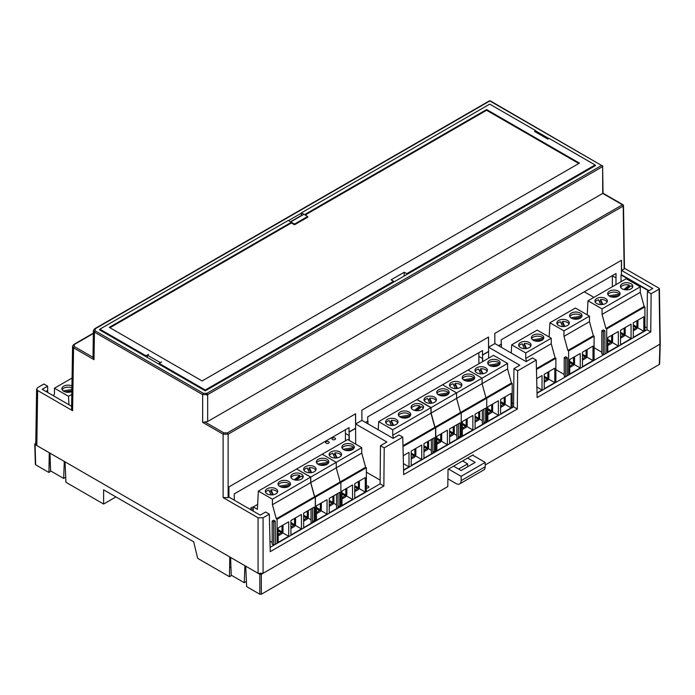 <?xml version="1.0" encoding="UTF-8"?>
<svg xmlns="http://www.w3.org/2000/svg" width="695" height="695" viewBox="0 0 695 695"><rect width="100%" height="100%" fill="white"/><g stroke="black" fill="none" stroke-linecap="round" stroke-linejoin="round"><path stroke-width="1.04" d="M485.197 464.981L659.329 364.449L659.937 344.173L261.329 574.305L259.826 574.305L245.726 566.164L246.647 586.623L259.826 594.234L261.329 594.234L447.789 486.578L448.049 469.351L473.13 454.869L473.121 455.442M229.463 576.702L229.776 556.956L65.026 461.845L65.947 482.295L103.607 504.04L103.607 489.81L193.697 541.822L197.675 558.346L229.463 576.702L231.67 575.434M659.329 364.449L659.329 363.581M623.198 205.225A1.069 0.617 179.1 0 1 623.511 205.65A1.069 0.617 179.1 0 1 623.198 206.094L624.153 268.956L621.556 270.451L652.779 288.486L647.393 291.596L651.119 293.75L659.103 289.137L659.937 344.173L659.937 343.304L659.937 344.173L659.937 343.304L659.937 344.173L263.084 573.297L258.071 573.297L36.818 445.556L37.652 390.52L72.601 410.702L71.568 409.233L72.575 346.006M229.611 567.676L230.94 566.903L229.611 567.676M115.926 496.925L103.607 504.04M48.945 472.374L51.056 471.149M35.671 463.947L35.671 464.816L48.937 472.478L49.249 452.732L35.063 444.539L35.793 443.254M35.671 464.816L35.063 443.671M50.327 462.731L49.223 463.365L48.937 472.478M659.103 288.269L659.103 289.137L659.103 288.269L624.457 268.27M602.73 193.41L622.451 204.799A1.069 0.617 -60 0 1 622.981 204.747L603.043 193.227L602.626 165.714L602.721 193.418L207.666 421.5L202.653 422.369L223.112 434.184L223.112 497.594L258.071 517.775L258.071 573.297M624.466 268.513L623.511 205.65L622.981 204.747A1.069 0.617 -60 0 1 623.094 204.843L622.937 205.294A1.069 0.617 60 0 1 623.198 206.094L228.134 434.184L228.134 497.594L228.968 497.116L228.898 486.926L355.579 413.794L355.649 423.976L361.921 420.353L361.843 410.172L488.533 337.032L488.602 347.213L494.875 343.591L494.797 333.409L621.478 260.269L621.556 270.451M624.153 268.956L624.153 268.088M45.983 391.467L47.686 390.477L47.608 386.177L43.881 384.022L37.652 387.619L36.609 389.052L35.775 444.088L36.818 445.556M490.488 101.01A1.069 0.617 120 0 0 490.375 100.905A1.069 0.617 120 0 0 489.836 100.957L602.322 165.888L490.375 100.905L489.306 100.905A1.069 0.617 60 0 1 489.836 100.957L95.189 328.805L95.189 330.837L94.433 332.132L93.46 330.307M205.181 422.1L223.868 432.889L227.378 432.889L622.451 204.799A1.069 0.617 60 0 1 622.937 205.294M651.119 293.75L650.781 331.941L537.139 397.549L536.227 360.08L517.662 370.8L517.323 408.99L403.682 474.598L402.77 437.129L384.213 447.849L383.866 486.04L270.233 551.639L269.321 514.178L263.084 517.775L258.071 517.775M647.393 291.596L647.01 329.769L537.035 393.257M649.017 290.658L621.426 274.725L621.426 260.304M355.649 423.976L386.88 442.003L380.478 445.695L380.104 483.859L270.129 547.356M488.602 347.213L519.834 365.24L513.935 368.645L513.562 406.818L403.578 470.307M47.686 390.477L47.703 392.458M648.635 290.875L621.043 274.942L621.043 281.701M93.356 333.513L74.304 344.512L74.304 346.536L92.991 357.326L94.016 359.654L94.433 332.132L202.653 394.612L202.653 422.369M536.227 360.08L532.5 357.925L526.098 361.617L494.875 343.591M513.935 368.645L517.662 370.8M488.637 358.151L488.472 337.066M513.588 403.639L512.215 402.848M402.77 437.129L399.043 434.974L393.144 438.38L361.921 420.353M380.478 445.695L384.213 447.849M380.139 480.115L366.378 472.166M355.684 444.14L355.519 413.82M269.321 514.178L265.586 512.024L260.199 515.143L228.968 497.116M223.112 497.594L228.134 497.594M380.104 483.859L383.866 486.04M513.562 406.818L517.323 408.99M647.01 329.769L650.781 331.941M615.961 284.637L616.031 273.491L501.138 339.82L501.217 344.129L498.506 345.693M612.365 275.611L612.365 286.714M71.611 406.262L42.221 389.287L47.608 386.177M36.609 389.052L37.652 390.52M602.322 166.757L207.666 394.612L202.653 394.612L203.409 393.309L206.919 393.318L601.566 165.462M72.601 410.702L73.557 347.839L72.515 346.371M49.988 453.157L50.613 470.897L63.662 478.429L64.288 461.411M230.601 557.433L231.227 575.173L244.275 582.705L244.901 565.687M65.721 477.239L63.662 478.429M246.421 581.472L244.275 582.705M535.828 131.016L548.763 138.487M595.094 165.236L595.598 165.523L205.268 390.877L99.402 329.76L99.906 329.473M288.477 220.602L301.404 213.139M498.671 345.789L501.434 344.19L501.382 347.352M482.712 361.574L482.617 355.058L488.637 351.574M488.472 351.479L482.452 354.954L482.53 350.567L367.69 416.87L367.759 421.179L365.553 422.447M365.718 422.543L367.976 421.24L367.942 423.828M349.29 440.439L349.159 432.099L355.684 428.337M355.519 428.242L349.003 432.003L349.072 427.616L234.232 493.919L234.302 500.192M615.961 277.878L612.365 275.802M478.907 363.772L478.855 352.686M345.45 440.812L345.406 429.736M301.3 215.511L290.484 221.766M478.907 356.405L482.504 358.481L482.556 361.669M345.45 433.454L349.055 435.53L349.125 440.352M482.504 361.695L482.504 358.481M349.055 440.309L349.055 435.53M301.291 215.815L301.421 212.844L489.732 104.12L535.819 130.721L535.88 132.206M535.819 130.721L534.559 131.451L547.756 139.061L549.007 138.34L595.094 164.95L595.094 165.818M147.41 357.473L147.305 355.102L148.565 354.372L145.993 355.788L99.906 329.178L288.225 220.463L290.736 221.905L303.923 214.286L301.421 212.844M161.622 361.999L160.371 362.721M202.132 380.956L579.413 163.134L486.596 109.549L304.558 214.651L307.685 216.458L294.498 224.077L291.361 222.27L109.315 327.371L202.132 380.956M160.371 362.642L147.305 355.102M393.622 282.135L393.579 281.284L205.268 390.008L159.181 363.407L161.631 361.921M393.579 281.284L391.077 279.842L404.264 272.223L406.775 273.665L406.74 274.56M595.094 164.95L406.775 273.665M99.906 330.047L99.906 329.178M146.028 356.674L145.993 355.788M205.268 390.008L205.268 390.877M159.181 363.407L159.146 364.25M404.264 272.223L404.099 276.08M578.787 163.499L486.596 110.27L486.596 109.549M291.361 222.27L291.387 222.973L109.94 327.736M291.387 222.973L294.524 224.78L294.498 224.077M307.685 216.458L307.659 217.205L294.524 224.78M486.596 110.27L305.183 215.016M467.613 458.057L475.163 462.41L461.115 470.524L453.566 466.163M448.553 469.064L461.115 476.318L485.197 462.41L472.635 455.155M458.604 469.073L467.639 463.86L462.601 460.95M467.639 463.86L467.639 466.762M447.901 478.829L456.094 483.555A7.098 4.101 -120 0 0 459.647 483.911A7.098 4.101 -120 0 0 461.115 480.662L461.115 476.318M485.197 462.41L485.197 466.762A7.098 4.101 60 0 1 483.729 470.002L459.647 483.911M366.378 487.933A1.772 1.025 -0 0 0 368.837 486.995A1.772 1.025 -0 0 0 368.315 486.265A1.772 1.025 -0 0 0 366.378 486.048M253.241 507.359A1.581 0.912 -0 0 0 250.912 508.158A1.581 0.912 -0 0 0 251.373 508.801A1.581 0.912 -0 0 0 253.241 508.957M332.497 439.518A1.772 1.025 -0 0 0 334.434 439.735A1.772 1.025 -0 0 0 335.529 438.788A1.772 1.025 -0 0 0 335.007 438.067A1.772 1.025 -0 0 0 333.07 437.841A1.772 1.025 -0 0 0 331.975 438.788A1.772 1.025 -0 0 0 332.497 439.518M326.129 443.193A1.772 1.025 -0 0 0 328.057 443.419A1.772 1.025 -0 0 0 329.152 442.472A1.772 1.025 -0 0 0 328.639 441.742A1.772 1.025 -0 0 0 326.702 441.525A1.772 1.025 -0 0 0 325.608 442.472A1.772 1.025 -0 0 0 326.129 443.193M647.028 328.031L644.917 326.815M593.912 297.364L584.295 291.813M345.45 438.215A1.772 1.025 -0 0 0 345.302 438.632A1.772 1.025 -0 0 0 345.45 439.049M305.47 466.649A6.212 3.588 -0 0 0 303.654 469.177A6.212 3.588 -0 0 0 307.485 472.496A6.212 3.588 -0 0 0 314.253 471.714A6.212 3.588 -0 0 0 316.069 469.177A6.212 3.588 -0 0 0 312.237 465.867A6.212 3.588 -0 0 0 305.47 466.649M309.475 472.756L307.251 467.952A6.212 3.588 -0 0 0 305.47 468.673A6.212 3.588 -0 0 0 303.906 470.194M318.214 459.291A6.212 3.588 -0 0 0 316.399 461.819A6.212 3.588 -0 0 0 320.23 465.137A6.212 3.588 -0 0 0 326.989 464.356A6.212 3.588 -0 0 0 328.813 461.819A6.212 3.588 -0 0 0 324.982 458.509A6.212 3.588 -0 0 0 318.214 459.291M328.231 463.33L328.231 462.34A6.212 3.588 -0 0 0 318.214 461.315A6.212 3.588 -0 0 0 316.651 462.835M296.704 469.073L310.761 477.057L310.761 482.565L314.653 496.682L315.4 497.116L315.4 521.215M329.248 512.875L339.786 506.794L339.786 492.312L329.248 498.393L329.248 512.875M316.503 520.234L327.041 514.152L327.041 499.67L316.503 505.751L316.503 520.234M315.4 497.116L340.889 482.399L340.889 506.507L340.889 482.399L340.142 481.965L340.889 482.399L366.378 467.692L366.378 491.791M310.761 477.057L336.25 462.34L322.202 454.235L336.25 462.34L336.25 467.848L340.142 481.965L336.25 467.848L336.25 462.34L361.739 447.632L347.691 439.518L296.713 468.951M310.761 482.565L361.739 453.131L365.622 467.257L366.378 467.692M314.653 496.682L365.622 467.257M320.934 510.625L327.041 514.152M316.503 513.718L319.848 511.789A2.128 1.225 120 0 0 321.351 509.183L321.351 502.954M319.578 464.955L327.927 463.661M311.612 472.617L309.301 467.639A6.212 3.588 -0 0 1 315.817 470.194M328.231 462.34L317.65 463.982M310.986 472.704L309.301 469.09L309.301 467.639M309.301 469.09A6.212 3.588 -0 0 0 307.859 469.264M333.565 503.206L336.502 504.891M338.005 505.76L339.786 506.794M329.248 506.36L332.384 504.544A2.128 1.225 120 0 0 333.895 501.938L333.895 495.717M329.248 505.195L332.888 502.52L332.888 496.291M316.503 512.554L320.343 509.765L320.343 503.536M312.515 508.054L312.515 522.536M311.012 508.922L311.012 522.388M71.889 387.888A6.212 3.588 -0 0 0 63.732 388.21A6.212 3.588 -0 0 0 62.168 389.73M71.915 385.881A6.212 3.588 -0 0 0 63.732 386.177A6.212 3.588 -0 0 0 61.916 388.714A6.212 3.588 -0 0 0 65.339 391.919A6.212 3.588 -0 0 0 71.828 391.589M72.037 378.054L54.471 388.192L68.518 396.306L71.785 394.421M68.961 404.733L68.518 396.306M54.471 388.192L54.471 393.7L53.602 395.863M71.863 389.53L63.167 390.868M65.095 391.841L71.846 390.798M558.684 320.456A6.212 3.588 -0 0 0 556.869 322.984A6.212 3.588 -0 0 0 560.7 326.303A6.212 3.588 -0 0 0 567.468 325.521A6.212 3.588 -0 0 0 569.283 322.984A6.212 3.588 -0 0 0 565.452 319.674A6.212 3.588 -0 0 0 558.684 320.456M562.689 326.563L560.465 321.759A6.212 3.588 -0 0 0 558.684 322.48A6.212 3.588 -0 0 0 557.121 324M571.429 313.097A6.212 3.588 -0 0 0 569.613 315.626A6.212 3.588 -0 0 0 573.445 318.944A6.212 3.588 -0 0 0 580.212 318.162A6.212 3.588 -0 0 0 582.028 315.626A6.212 3.588 -0 0 0 578.197 312.316A6.212 3.588 -0 0 0 571.429 313.097M581.454 317.137L581.454 316.147A6.212 3.588 -0 0 0 571.429 315.122A6.212 3.588 -0 0 0 569.865 316.642M567.242 357.656L565.739 358.524L564.227 357.656L565.739 356.787L567.242 357.656L567.242 375.821M549.146 337.014L549.927 322.758L563.975 330.863L563.975 336.371L567.867 350.488L568.623 350.923L568.623 375.022M555.878 369.636L564.227 374.457M565.409 376.881L564.227 376.195L564.227 357.656M582.471 366.682L593 360.601L593 346.119L582.471 352.2L582.471 366.682M569.726 374.04L580.255 367.959L580.255 353.477L569.726 359.558L569.726 374.04M568.623 350.923L594.103 336.206L594.103 360.314M548.355 336.554L549.198 336.067M563.975 330.863L589.464 316.147L575.417 308.041L549.927 322.758M589.464 316.147L589.464 321.655L593.356 335.772L594.103 336.206M563.975 336.371L589.464 321.655M567.867 350.488L593.356 335.772M574.148 364.432L580.255 367.959M569.726 367.525L573.062 365.596A2.128 1.225 120 0 0 574.565 362.99L574.565 356.761M572.802 318.762L581.15 317.467M564.835 326.424L562.524 321.446A6.212 3.588 -0 0 1 569.031 324M581.454 316.147L570.864 317.789M564.201 326.511L562.524 322.897L562.524 321.446M562.524 322.897A6.212 3.588 -0 0 0 561.074 323.071M586.789 357.013L593 360.601M582.471 360.166L585.607 358.351A2.128 1.225 120 0 0 587.11 355.744L587.11 349.516M582.471 359.002L586.102 356.327L586.102 350.098M569.726 366.361L573.566 363.572L573.566 357.343M565.739 358.524L565.739 376.69M476.796 367.742A6.212 3.588 -0 0 0 474.972 370.279A6.212 3.588 -0 0 0 478.803 373.589A6.212 3.588 -0 0 0 485.57 372.815A6.212 3.588 -0 0 0 487.395 370.279A6.212 3.588 -0 0 0 483.555 366.969A6.212 3.588 -0 0 0 476.796 367.742M480.801 373.858L478.568 369.054A6.212 3.588 -0 0 0 476.796 369.775A6.212 3.588 -0 0 0 475.232 371.295M489.532 360.384A6.212 3.588 -0 0 0 487.716 362.92A6.212 3.588 -0 0 0 491.547 366.23A6.212 3.588 -0 0 0 498.315 365.457A6.212 3.588 -0 0 0 500.131 362.92A6.212 3.588 -0 0 0 496.299 359.61A6.212 3.588 -0 0 0 489.532 360.384M499.557 364.432L499.557 363.442A6.212 3.588 -0 0 0 489.532 362.416A6.212 3.588 -0 0 0 487.968 363.937M435.756 451.733L435.756 427.651L486.726 398.218L486.726 422.308L486.726 398.218L485.97 397.783L482.087 383.666L482.087 378.158L507.576 363.442L493.528 355.336L468.039 370.044L482.087 378.158L468.039 370.044L442.55 384.761L456.598 392.875L442.55 384.761L417.061 399.477L431.108 407.591L456.598 392.875L456.598 398.374L460.49 412.5L461.237 412.934L461.237 437.016L461.237 412.934L460.49 412.5L456.598 398.374L456.598 392.875L482.087 378.158L482.087 383.666L507.576 368.949L511.459 383.067L512.215 383.501L512.215 407.591M500.574 413.977L511.112 407.895L511.112 393.413L500.574 399.495L500.574 413.977M487.829 421.335L498.367 415.254L498.367 400.763L487.829 406.853L487.829 421.335M435.756 427.651L435.001 427.208L431.108 413.091L482.087 383.666L485.97 397.783L486.726 398.218L512.215 383.501M507.576 363.442L507.576 368.949M435.001 427.208L511.459 383.067M492.26 411.718L498.367 415.254M487.829 414.811L491.165 412.891A2.128 1.225 120 0 0 492.668 410.285L492.668 404.056M490.905 366.057L499.253 364.762M482.938 373.719L480.627 368.741A6.212 3.588 -0 0 1 487.134 371.295M499.557 363.442L488.967 365.084M482.304 373.806L480.627 370.183L480.627 368.741M480.627 370.183A6.212 3.588 -0 0 0 479.176 370.365M504.891 404.299L511.112 407.895M500.574 407.461L503.71 405.645A2.128 1.225 120 0 0 505.213 403.039L505.213 396.81M500.574 406.297L504.214 403.621L504.214 397.392M487.829 413.655L491.669 410.858L491.669 404.638M483.842 409.155L483.842 423.637M482.339 410.024L482.339 423.49M330.959 451.932A6.212 3.588 -0 0 0 329.135 454.469A6.212 3.588 -0 0 0 332.974 457.779A6.212 3.588 -0 0 0 339.733 456.997A6.212 3.588 -0 0 0 341.558 454.469A6.212 3.588 -0 0 0 337.718 451.151A6.212 3.588 -0 0 0 330.959 451.932M334.964 458.04L332.731 453.244A6.212 3.588 -0 0 0 330.959 453.957A6.212 3.588 -0 0 0 329.395 455.477M343.704 444.574A6.212 3.588 -0 0 0 341.879 447.111A6.212 3.588 -0 0 0 345.71 450.421A6.212 3.588 -0 0 0 352.478 449.639A6.212 3.588 -0 0 0 354.294 447.111A6.212 3.588 -0 0 0 350.462 443.801A6.212 3.588 -0 0 0 343.704 444.574M353.72 448.614L353.72 447.632A6.212 3.588 -0 0 0 343.704 446.598A6.212 3.588 -0 0 0 342.131 448.119M354.737 498.159L365.275 492.077L365.275 477.595L354.737 483.677L354.737 498.159M341.992 505.517L352.53 499.436L352.53 484.954L341.992 491.035L341.992 505.517M361.739 447.632L361.739 453.131M346.423 495.909L352.53 499.436M341.992 499.001L345.328 497.073A2.128 1.225 120 0 0 346.831 494.466L346.831 488.238M345.067 450.238L353.416 448.944M337.101 457.901L334.79 452.923A6.212 3.588 -0 0 1 341.297 455.477M353.72 447.632L343.13 449.265M336.467 457.988L334.79 454.374L334.79 452.923M334.79 454.374A6.212 3.588 -0 0 0 333.339 454.547M359.054 488.489L365.275 492.077M354.737 491.643L357.873 489.836A2.128 1.225 120 0 0 359.376 487.23L359.376 481.001M354.737 490.488L358.377 487.803L358.377 481.574M341.992 497.846L345.832 495.049L345.832 488.82M338.005 493.337L338.005 507.819M336.502 494.206L336.502 507.68M425.818 397.175A6.212 3.588 -0 0 0 424.002 399.712A6.212 3.588 -0 0 0 427.833 403.022A6.212 3.588 -0 0 0 434.601 402.24A6.212 3.588 -0 0 0 436.417 399.712A6.212 3.588 -0 0 0 432.585 396.393A6.212 3.588 -0 0 0 425.818 397.175M429.823 403.282L427.599 398.487A6.212 3.588 -0 0 0 425.818 399.199A6.212 3.588 -0 0 0 424.254 400.72M438.562 389.817A6.212 3.588 -0 0 0 436.747 392.354A6.212 3.588 -0 0 0 440.578 395.663A6.212 3.588 -0 0 0 447.345 394.89A6.212 3.588 -0 0 0 449.161 392.354A6.212 3.588 -0 0 0 445.33 389.044A6.212 3.588 -0 0 0 438.562 389.817M448.588 393.857L448.588 392.875A6.212 3.588 -0 0 0 438.562 391.841A6.212 3.588 -0 0 0 436.999 393.361M431.108 413.091L431.108 407.591M449.604 443.401L460.133 437.32L460.133 422.838L449.604 428.919L449.604 443.401M436.86 450.76L447.389 444.678L447.389 430.196L436.86 436.278L436.86 450.76M441.282 441.151L447.389 444.678M436.86 444.244L440.196 442.315A2.128 1.225 120 0 0 441.699 439.709L441.699 433.48M439.935 395.481L448.284 394.187M431.969 403.143L429.658 398.166A6.212 3.588 -0 0 1 436.165 400.72M448.588 392.875L437.998 394.508M431.334 403.23L429.658 399.616L429.658 398.166M429.658 399.616A6.212 3.588 -0 0 0 428.207 399.79M453.922 433.732L456.85 435.426M458.353 436.295L460.133 437.32M449.604 436.886L452.732 435.079A2.128 1.225 120 0 0 454.243 432.472L454.243 426.243M449.604 435.73L453.236 433.046L453.236 426.817M436.86 443.089L440.691 440.291L440.691 434.062M432.872 438.588L432.872 453.07M431.36 439.457L431.36 452.923M451.307 382.459A6.212 3.588 -0 0 0 449.491 384.995A6.212 3.588 -0 0 0 453.322 388.305A6.212 3.588 -0 0 0 460.09 387.532A6.212 3.588 -0 0 0 461.906 384.995A6.212 3.588 -0 0 0 458.075 381.685A6.212 3.588 -0 0 0 451.307 382.459M455.312 388.575L453.088 383.77A6.212 3.588 -0 0 0 451.307 384.491A6.212 3.588 -0 0 0 449.743 386.012M464.051 375.1A6.212 3.588 -0 0 0 462.227 377.637A6.212 3.588 -0 0 0 466.067 380.947A6.212 3.588 -0 0 0 472.826 380.174A6.212 3.588 -0 0 0 474.65 377.637A6.212 3.588 -0 0 0 470.819 374.327A6.212 3.588 -0 0 0 464.051 375.1M474.068 379.149L474.068 378.158A6.212 3.588 -0 0 0 464.051 377.133A6.212 3.588 -0 0 0 462.488 378.653M475.085 428.693L485.623 422.603L485.623 408.121L475.085 414.203L475.085 428.693M462.34 436.043L472.878 429.962L472.878 415.48L462.34 421.561L462.34 436.043M466.771 426.435L472.878 429.962M462.34 429.527L465.676 427.607A2.128 1.225 120 0 0 467.188 424.993L467.188 418.772M465.415 380.764L473.764 379.479M457.449 388.435L455.138 383.449A6.212 3.588 -0 0 1 461.654 386.012M474.068 378.158L463.487 379.791M456.824 388.522L455.138 384.9L455.138 383.449M455.138 384.9A6.212 3.588 -0 0 0 453.696 385.073M479.402 419.016L482.339 420.71M483.842 421.578L485.623 422.603M475.085 422.169L478.221 420.362A2.128 1.225 120 0 0 479.724 417.756L479.724 411.527M475.085 421.014L478.725 418.338L478.725 412.109M462.34 428.372L466.18 425.575L466.18 419.346M458.353 423.863L458.353 438.354M456.85 424.732L456.85 438.206M520.459 342.522A6.212 3.588 -0 0 0 518.635 345.059A6.212 3.588 -0 0 0 522.466 348.369A6.212 3.588 -0 0 0 529.234 347.596A6.212 3.588 -0 0 0 531.058 345.059A6.212 3.588 -0 0 0 527.218 341.749A6.212 3.588 -0 0 0 520.459 342.522M524.464 348.638L522.232 343.834A6.212 3.588 -0 0 0 520.459 344.555A6.212 3.588 -0 0 0 518.887 346.075M533.195 335.164A6.212 3.588 -0 0 0 531.38 337.701A6.212 3.588 -0 0 0 535.211 341.01A6.212 3.588 -0 0 0 541.978 340.237A6.212 3.588 -0 0 0 543.794 337.701A6.212 3.588 -0 0 0 539.963 334.391A6.212 3.588 -0 0 0 533.195 335.164M543.221 339.212L543.221 338.222A6.212 3.588 -0 0 0 533.195 337.197A6.212 3.588 -0 0 0 531.632 338.717M526.549 361.357L525.75 358.438L525.75 352.938L551.239 338.222L537.192 330.116L511.702 344.824L525.75 352.938M511.702 344.824L511.251 353.043M544.237 388.757L554.775 382.676L554.775 368.185L544.237 374.275L544.237 388.757M537.026 392.918L542.03 390.025L542.03 375.543L536.679 378.636M536.453 369.497L555.878 358.281L555.878 382.38M551.239 338.222L551.239 343.73L555.123 357.847L555.878 358.281M525.75 358.438L551.239 343.73M536.436 368.637L555.123 357.847M536.888 387.054L542.03 390.025M534.568 340.837L542.917 339.542M526.601 348.499L524.291 343.512A6.212 3.588 -0 0 1 530.798 346.075M543.221 338.222L532.631 339.864M525.967 348.586L524.291 344.963L524.291 343.512M524.291 344.963A6.212 3.588 -0 0 0 522.84 345.146M548.555 379.079L554.775 382.676M544.237 382.233L547.373 380.426A2.128 1.225 120 0 0 548.876 377.819L548.876 371.59M544.237 381.077L547.877 378.401L547.877 372.173M267.132 488.785A6.212 3.588 -0 0 0 265.316 491.313A6.212 3.588 -0 0 0 269.147 494.632A6.212 3.588 -0 0 0 275.915 493.85A6.212 3.588 -0 0 0 277.731 491.313A6.212 3.588 -0 0 0 273.899 488.003A6.212 3.588 -0 0 0 267.132 488.785M271.146 494.892L268.913 490.097A6.212 3.588 -0 0 0 267.132 490.809A6.212 3.588 -0 0 0 265.568 492.329M279.877 481.426A6.212 3.588 -0 0 0 278.061 483.963A6.212 3.588 -0 0 0 281.892 487.273A6.212 3.588 -0 0 0 288.66 486.491A6.212 3.588 -0 0 0 290.475 483.963A6.212 3.588 -0 0 0 286.644 480.645A6.212 3.588 -0 0 0 279.877 481.426M289.902 485.466L289.902 484.476A6.212 3.588 -0 0 0 279.877 483.451A6.212 3.588 -0 0 0 278.313 484.971M292.621 474.068A6.212 3.588 -0 0 0 290.805 476.605A6.212 3.588 -0 0 0 294.637 479.915A6.212 3.588 -0 0 0 301.404 479.133A6.212 3.588 -0 0 0 303.22 476.605A6.212 3.588 -0 0 0 299.389 473.286A6.212 3.588 -0 0 0 292.621 474.068M300.257 477.022A6.212 3.588 -0 0 0 299.649 476.831L299.649 475.389A6.212 3.588 -0 0 0 292.621 476.092A6.212 3.588 -0 0 0 291.057 477.613M269.981 541.231L272.179 542.5M275.185 521.068L273.682 521.936L272.179 521.068L273.682 520.199L275.185 521.068L275.359 544.341M253.241 511.12L253.241 506.942L257.376 509.331L258.375 491.087L272.423 499.192L272.423 504.7L276.315 518.818L277.07 519.252L277.07 543.351M278.174 542.369L288.703 536.288L288.703 521.806L278.174 527.887L278.174 542.369M282.596 532.761L288.703 536.288M278.174 535.854L281.51 533.925A2.128 1.225 120 0 0 283.013 531.319L283.013 525.09M275.185 544.237L273.682 545.106L272.179 544.237L272.179 521.068M296.444 480.176L301.387 476.092A6.212 3.588 -0 0 1 302.968 477.613M281.249 487.091L289.598 485.796M273.283 494.753L270.972 489.775A6.212 3.588 -0 0 1 277.479 492.329M290.918 535.011L301.448 528.93L301.448 514.448L290.918 520.529L290.918 535.011M314.192 507.089L303.654 513.171L303.654 527.653L314.192 521.571L314.192 507.089M277.07 519.252L315.295 497.186L315.295 521.276M315.295 497.186L314.548 496.751L310.656 482.625L310.656 477.126L296.609 469.012L258.375 491.087M253.241 506.942L257.645 504.396M272.423 499.192L310.656 477.126M299.649 475.389L294.272 479.819M289.902 484.476L279.312 486.118M272.649 494.84L270.972 491.226L270.972 489.775M270.972 491.226A6.212 3.588 -0 0 0 269.521 491.4M299.649 476.831L295.679 480.106M272.423 504.7L310.656 482.625M276.315 518.818L314.548 496.751M307.972 517.984L311.012 519.738M312.515 520.607L314.192 521.571M303.654 521.137L306.79 519.33A2.128 1.225 120 0 0 308.302 516.724L308.302 510.495M295.236 525.342L301.448 528.93M290.918 528.495L294.055 526.688A2.128 1.225 120 0 0 295.557 524.073L295.557 517.853M303.654 519.982L307.294 517.297L307.294 511.068M290.918 527.34L294.55 524.655L294.55 518.427M278.174 534.69L282.014 531.901L282.014 525.672M273.682 521.936L273.682 545.106M596.753 298.476A6.212 3.588 -0 0 0 594.937 301.013A6.212 3.588 -0 0 0 598.769 304.323A6.212 3.588 -0 0 0 605.536 303.55A6.212 3.588 -0 0 0 607.352 301.013A6.212 3.588 -0 0 0 603.521 297.703A6.212 3.588 -0 0 0 596.753 298.476M600.767 304.592L598.534 299.788A6.212 3.588 -0 0 0 596.753 300.501A6.212 3.588 -0 0 0 595.189 302.021M609.498 291.118A6.212 3.588 -0 0 0 607.682 293.655A6.212 3.588 -0 0 0 611.513 296.965A6.212 3.588 -0 0 0 618.281 296.192A6.212 3.588 -0 0 0 620.096 293.655A6.212 3.588 -0 0 0 616.265 290.345A6.212 3.588 -0 0 0 609.498 291.118M619.523 295.158L619.523 294.176A6.212 3.588 -0 0 0 609.498 293.151A6.212 3.588 -0 0 0 607.934 294.671M622.242 283.76A6.212 3.588 -0 0 0 620.427 286.297A6.212 3.588 -0 0 0 624.258 289.607A6.212 3.588 -0 0 0 631.025 288.833A6.212 3.588 -0 0 0 632.841 286.297A6.212 3.588 -0 0 0 629.01 282.987A6.212 3.588 -0 0 0 622.242 283.76M629.879 286.714A6.212 3.588 -0 0 0 629.27 286.531L629.27 285.08A6.212 3.588 -0 0 0 622.242 285.793A6.212 3.588 -0 0 0 620.678 287.313M594.103 347.752L601.801 352.191M604.806 330.759L603.303 331.628L601.801 330.759L603.303 329.89L604.806 330.759L604.98 354.033M587.223 314.861L588.005 300.779L602.052 308.893L602.052 314.392L605.936 328.518L606.692 328.952L606.692 353.043M607.795 352.061L618.333 345.98L618.333 331.498L607.795 337.579L607.795 352.061M612.217 342.453L618.333 345.98M607.795 345.545L611.131 343.617A2.128 1.225 120 0 0 612.634 341.01L612.634 334.781M604.806 353.929L603.303 354.798L601.801 353.929L601.801 330.759M626.065 289.867L631.017 285.784A6.212 3.588 -0 0 1 632.589 287.313M610.87 296.782L619.219 295.497M602.904 304.453L600.593 299.467A6.212 3.588 -0 0 1 607.1 302.021M620.539 344.703L631.069 338.621L631.069 324.139L620.539 330.221L620.539 344.703M643.813 316.781L633.284 322.862L633.284 337.353L643.813 331.263L643.813 316.781M606.692 328.952L644.917 306.877L644.917 330.976M644.917 306.877L644.169 306.443L640.277 292.326L640.277 286.818L626.23 278.704L588.005 300.779M586.589 314.488L587.266 314.097M602.052 308.893L640.277 286.818M629.27 285.08L623.893 289.511M619.523 294.176L608.933 295.809M602.27 304.54L600.593 300.918L600.593 299.467M600.593 300.918A6.212 3.588 -0 0 0 599.142 301.091M629.27 286.531L625.3 289.798M602.052 314.392L640.277 292.326M605.936 328.518L644.169 306.443M637.602 327.675L643.813 331.263M633.284 330.829L636.411 329.022A2.128 1.225 120 0 0 637.923 326.415L637.923 320.187M624.857 335.033L631.069 338.621M620.539 338.187L623.676 336.38A2.128 1.225 120 0 0 625.179 333.774L625.179 327.545M633.284 329.673L636.915 326.998L636.915 320.769M620.539 337.032L624.171 334.356L624.171 328.127M607.795 344.39L611.635 341.592L611.635 335.364M603.303 331.628L603.303 354.798M387.428 419.346A6.212 3.588 -0 0 0 385.612 421.874A6.212 3.588 -0 0 0 389.443 425.192A6.212 3.588 -0 0 0 396.211 424.41A6.212 3.588 -0 0 0 398.027 421.874A6.212 3.588 -0 0 0 394.195 418.564A6.212 3.588 -0 0 0 387.428 419.346M391.433 425.453L389.209 420.649A6.212 3.588 -0 0 0 387.428 421.37A6.212 3.588 -0 0 0 385.864 422.89M400.172 411.987A6.212 3.588 -0 0 0 398.357 414.524A6.212 3.588 -0 0 0 402.188 417.834A6.212 3.588 -0 0 0 408.955 417.052A6.212 3.588 -0 0 0 410.771 414.524A6.212 3.588 -0 0 0 406.94 411.205A6.212 3.588 -0 0 0 400.172 411.987M410.198 416.027L410.198 415.037A6.212 3.588 -0 0 0 400.172 414.012A6.212 3.588 -0 0 0 398.609 415.532M412.917 404.629A6.212 3.588 -0 0 0 411.101 407.166A6.212 3.588 -0 0 0 414.932 410.476A6.212 3.588 -0 0 0 421.691 409.694A6.212 3.588 -0 0 0 423.516 407.166A6.212 3.588 -0 0 0 419.684 403.847A6.212 3.588 -0 0 0 412.917 404.629M420.553 407.583A6.212 3.588 -0 0 0 419.945 407.392L419.945 405.95A6.212 3.588 -0 0 0 412.917 406.653A6.212 3.588 -0 0 0 411.353 408.173M393.518 438.163L392.718 435.261L392.718 429.753L430.952 407.687L416.904 399.573L378.671 421.648L392.718 429.753M378.671 421.648L378.228 429.762M403.569 469.985L408.999 466.849L408.999 452.367L403.222 455.703M403.421 463.626L408.999 466.849M416.731 410.728L421.683 406.653A6.212 3.588 -0 0 1 423.264 408.173M401.536 417.652L409.894 416.357M393.579 425.314L391.268 420.336A6.212 3.588 -0 0 1 397.775 422.89M411.205 465.572L421.743 459.491L421.743 445.009L411.205 451.09L411.205 465.572M434.488 437.65L423.95 443.731L423.95 458.214L434.488 452.132L434.488 437.65M403.004 446.555L435.591 427.746L435.591 451.828M435.591 427.746L434.844 427.312L430.952 413.186L430.952 407.687M419.945 405.95L414.567 410.38M410.198 415.037L399.608 416.679M392.944 425.401L391.268 421.787L391.268 420.336M391.268 421.787A6.212 3.588 -0 0 0 389.817 421.961M419.945 407.392L415.975 410.667M392.718 435.261L430.952 413.186M402.978 445.703L434.844 427.312M428.268 448.544L431.36 450.325M432.872 451.194L434.488 452.132M423.95 451.698L427.086 449.891A2.128 1.225 120 0 0 428.598 447.285L428.598 441.056M415.532 455.903L421.743 459.491M411.205 459.056L414.342 457.249A2.128 1.225 120 0 0 415.853 454.634L415.853 448.414M423.95 450.542L427.59 447.858L427.59 441.629M411.205 457.901L414.846 455.216L414.846 448.987M403.309 459.074L403.309 455.651M261.329 574.305L261.329 594.234M259.826 574.305L259.826 594.234M263.084 517.775L263.084 573.297M74.304 346.536L73.557 347.839L94.016 359.654M206.919 393.318L207.666 394.612L207.666 421.5M227.378 432.889L228.134 434.184L223.112 434.184L223.868 432.889M203.4 393.318L95.189 330.837M73.557 344.937L74.304 344.512M94.433 329.239L95.189 328.805M206.137 393.622L206.563 395.038M461.115 480.662L485.197 466.762M332.384 503.389L329.248 501.582M332.888 502.52L329.248 500.417M319.848 510.634L316.503 508.705M320.343 509.765L316.503 507.55M585.607 357.195L582.471 355.388M586.102 356.327L582.471 354.224M573.062 364.441L569.726 362.512M573.566 363.572L569.726 361.357M503.71 404.49L500.574 402.674M504.214 403.621L500.574 401.519M491.165 411.727L487.829 409.807M491.669 410.858L487.829 408.643M357.873 488.672L354.737 486.865M358.377 487.803L354.737 485.709M345.328 495.917L341.992 493.989M345.832 495.049L341.992 492.833M452.732 433.915L449.604 432.108M453.236 433.046L449.604 430.952M440.196 441.16L436.86 439.231M440.691 440.291L436.86 438.076M478.221 419.207L475.085 417.391M478.725 418.338L475.085 416.236M465.676 426.443L462.34 424.515M466.18 425.575L462.34 423.359M547.373 379.27L544.237 377.455M547.877 378.401L544.237 376.299M306.79 518.166L303.654 516.359M307.294 517.297L303.654 515.203M294.055 525.524L290.918 523.717M294.55 524.655L290.918 522.553M281.51 532.77L278.174 530.841M282.014 531.901L278.174 529.686M636.411 327.866L633.284 326.051M636.915 326.998L633.284 324.895M623.676 335.225L620.539 333.409M624.171 334.356L620.539 332.253M611.131 342.461L607.795 340.533M611.635 341.592L607.795 339.377M427.086 448.727L423.95 446.92M427.59 447.858L423.95 445.764M414.342 456.085L411.205 454.278M414.846 455.216L411.205 453.114M660.25 343.747L659.633 364.024M34.75 444.114L35.367 464.39M660.25 343.73L659.416 288.694M92.991 357.326L93.399 330.655M93.356 333.148L73.774 344.459L72.532 346.371M489.306 100.905L94.659 328.752L93.417 330.664"/></g></svg>
